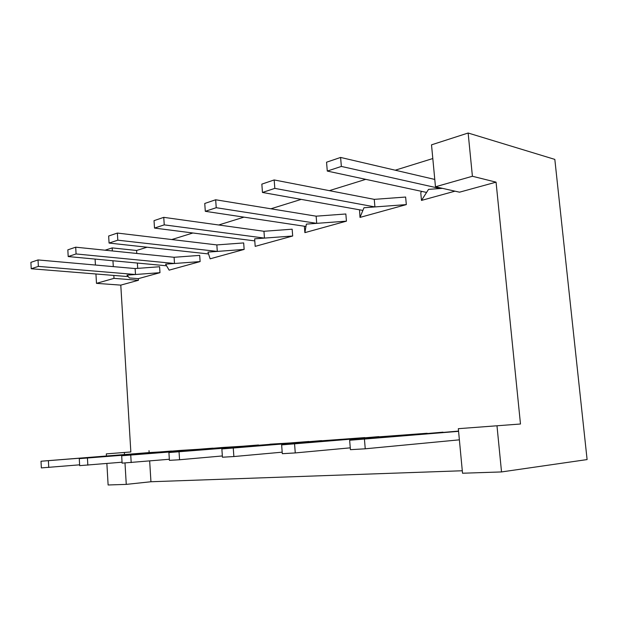 <?xml version="1.0" encoding="UTF-8"?>
<svg xmlns="http://www.w3.org/2000/svg" width="618" height="618" viewBox="0 0 618 618"><rect width="100%" height="100%" fill="white"/><g stroke="black" fill="none" stroke-linecap="round" stroke-linejoin="round"><path stroke-width="0.93" d="M95.087 259.081L95.435 265.037M95.944 273.99L96.485 283.353L113.998 278.37L138.432 280.278L120.788 285.122L130.838 451.967L106.319 453.875L106.443 456.022M106.875 463.515L108.119 484.983L126.265 484.381L150.946 481.746L462.295 470.761M120.788 285.122L96.485 283.353M147.061 247.223L136.586 250.475L112.182 247.903L112.36 250.947M112.947 260.757L113.295 266.621M113.82 275.435L113.998 278.37M112.182 247.903L105.068 250.197M106.319 453.875L130.838 451.967M124.372 452.577L124.488 454.585M124.99 462.975L126.265 484.381M458.324 428.683L520.48 424.01L458.324 428.683L462.527 473.226L501.53 471.936L587.1 459.576L554.825 159.398L468.143 133.017L431.511 144.836L435.474 186.783L472.407 176.261L468.143 133.017M432.809 158.54L395.219 170.205M365.756 179.351L329.34 190.653M301.205 199.382L270.893 208.791M243.986 217.142L218.695 224.991M192.916 232.986L171.796 239.545M136.586 250.475L136.771 253.45M137.366 263.052L137.698 268.366M138.332 278.656L129.417 277.945L128.25 276.601L31.224 268.753L30.9 262.356L38.03 259.939L135.126 268.56L159.599 266.744L159.977 272.677L138.332 278.656L138.432 280.278M149.015 450.661L149.139 452.585L41.012 461.237L41.352 467.903L79.622 464.829M149.664 460.989L150.946 481.746M458.548 431.086L443.013 432.438M171.487 451.248L149.139 452.585M212.963 448.405L180.927 450.375L79.282 458.641L79.66 465.648L122.055 462.202M258.556 445.277L223.322 447.424L121.676 455.76L122.109 463.137L169.34 459.267M427.216 433.766L427.169 433.264L378.896 436.841M364.798 438.007L364.767 437.598L321.561 440.788M308.907 441.824L269.966 444.188M501.53 471.936L496.996 425.918M472.407 176.261L496.061 182.155L459.522 192.183L435.474 186.783M520.48 424.01L496.061 182.155M421.623 191.364L420.765 192.754L421.476 200.417L454.979 191.163M163.755 217.351L164.241 224.867L154.508 228.081L154.029 220.649L163.755 217.351L263.956 231.279L264.473 238.1L292.685 236.006L255.188 246.366L254.778 240.896M292.685 236.006L292.152 229.193L263.956 231.279M304.373 226.227L304.883 232.638L346.443 221.151L345.841 213.982L316.138 216.176L316.717 223.353L346.443 221.151M222.31 255.45L210.143 258.818L208.552 253.952L109.069 243.067L117.806 240.186L217.297 251.41L244.149 249.417L222.31 255.45M244.149 249.417L243.67 242.928L216.841 244.913L217.297 251.41L207.949 252.105L208.552 253.952M200.116 261.584L169.139 270.151L166.559 265.794L68.196 256.555L76.076 253.952L174.5 263.492L200.116 261.584L199.691 255.388L174.091 257.281L174.5 263.492L165.585 264.149L166.559 265.794M274.168 179.946L274.825 188.382L262.465 192.461L261.839 184.125L274.168 179.946L374.253 199.359L374.917 206.93L406.32 204.604L360 217.405L359.514 209.803M406.32 204.604L405.632 197.042L374.253 199.359M41.012 461.237L171.472 451.032M139.05 453.419L146.551 453.249M458.571 431.341L349.641 440.263L442.982 432.167M79.282 458.641L212.947 448.15M178.61 450.676L186.829 450.113L186.852 450.507M121.676 455.76L258.533 444.983M222.063 447.671L231.124 447.046L231.155 447.494M382.442 436.555L281.638 444.89L378.88 436.617M395.064 436.462L395.002 435.682L427.169 433.264M323.152 440.665L221.862 448.946L321.545 440.603M334.408 440.526L334.361 439.885L364.767 437.598M280.085 444.188L280.047 443.654L269.996 444.342L168.907 452.546L308.876 441.484M440.062 187.81L440.132 188.521L442.465 188.351M135.126 268.56L135.496 274.5L159.977 272.677M434.778 179.444L340.603 157.443L341.36 166.427L327.285 171.07L426.582 192.43L421.476 200.417M154.508 228.081L254.794 240.904L255.188 246.366M316.138 216.176L215.667 199.769L216.23 207.71L205.3 211.317L305.956 226.466L304.883 232.638M262.465 192.461L362.882 210.406L360 217.405M48.397 460.734L48.745 467.471M364.442 439.259L365.246 448.799L459.375 439.838M365.246 448.799L350.421 449.672L349.641 440.263M87.439 458.085L87.833 465.161M130.746 455.142L131.194 462.604M294.577 444.01L295.265 452.924L350.267 447.841M295.265 452.924L282.302 453.689L281.638 444.89M233.28 448.174L233.867 456.547L282.187 452.175M233.867 456.547L222.441 457.22L221.862 448.946M179.05 451.858L179.568 459.753L222.349 455.953M179.568 459.753L169.409 460.348L168.907 452.546M341.36 166.427L440.132 188.521L428.537 189.378L426.582 192.43M38.03 259.939L38.362 266.397L135.496 274.5L126.968 275.134L128.25 276.601M38.362 266.397L31.224 268.753M340.603 157.443L326.551 162.21L327.285 171.07M164.241 224.867L264.473 238.1L254.647 238.826L254.794 240.904M216.23 207.71L316.717 223.353L306.366 224.118L305.956 226.466M215.667 199.769L204.751 203.461L205.3 211.317M216.841 244.913L117.374 233.063L117.806 240.186M117.374 233.063L108.652 236.014L109.069 243.067M174.091 257.281L75.697 247.185L67.833 249.85L68.196 256.555M75.697 247.185L76.076 253.952M274.825 188.382L374.917 206.93L363.979 207.741L362.882 210.406M448.969 431.943L458.571 431.302"/></g></svg>
